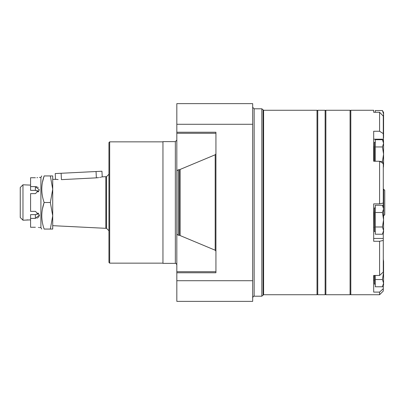 <?xml version="1.0" encoding="UTF-8"?>
<svg xmlns="http://www.w3.org/2000/svg" width="405" height="405" viewBox="0 0 405 405"><rect width="100%" height="100%" fill="white"/><g stroke="black" fill="none" stroke-linecap="round" stroke-linejoin="round"><path stroke-width="0.61" d="M176.823 170.839L176.823 301.371L252.674 301.371L252.674 103.629L176.823 103.629L176.823 170.839L178.296 169.746L179.38 169.746L179.38 235.254L215.192 250.224L215.931 251.156L215.733 250.624M215.931 153.844L215.192 154.776L179.38 169.746M175.345 141.629L176.823 140.15L176.823 264.85C176.2 263.488 175.704 262.997 175.345 263.371L162.952 263.371L162.952 141.629L175.345 141.629L175.345 263.371M176.823 132.238L215.931 132.238L215.931 272.762L176.823 272.762M178.296 169.746L178.296 235.254L179.38 235.254M178.296 235.254L176.823 234.161M162.952 263.371L162.952 141.629M162.729 141.846L109.679 141.846L109.679 263.154L162.729 263.154M109.679 263.154L108.94 262.415L108.94 142.585L109.679 141.846M317.753 111.005L317.014 110.266L317.014 294.734L263.604 294.734L261.822 296.207L254.148 296.207C253.803 295.827 253.312 296.318 252.674 297.685M317.014 110.266L263.604 110.266L261.822 108.793L261.822 296.207M261.822 108.793L254.148 108.793L252.674 107.315M96.365 177.846L96.051 171.523L61.12 173.269L61.438 179.643C53.789 179.213 53.789 179.213 61.438 179.643L96.365 177.846C103.933 176.707 103.933 176.707 96.365 177.846L98.628 177.628M99.655 177.456L100.556 177.274M101.24 177.117L102.111 176.889M96.051 171.523L101.944 171.224L102.227 176.853L105.842 176.676L105.842 228.324L52.716 225.671L52.716 215.779L50.341 202.5L52.716 189.221L50.341 175.937L44.135 175.937C41.016 184.771 41.016 193.625 44.135 202.5L50.341 202.5M30.577 219.885L22.969 220.209L22.969 184.791L30.577 185.115M26.502 220.016L27.702 219.874M38.748 191.762L38.242 191.276M37.635 190.887L36.931 190.598M36.911 214.407L38.247 213.724M35.377 218.391L30.577 218.391L30.577 214.635L35.377 214.635L35.377 218.391L39.432 215.045L39.356 215.728M38.824 213.141L35.377 214.635M35.377 177.744C40.611 177.385 40.611 177.385 35.377 177.744L30.577 177.744L30.577 190.365L35.377 190.365L38.824 191.859M39.123 216.366L38.247 217.444M37.635 217.849L36.926 218.153M39.432 177.415L40.91 177.415L40.91 227.585L39.432 227.585M36.172 186.67L36.941 186.852M37.635 187.15L38.247 187.555M37.635 177.643L36.931 177.694M30.577 186.609L35.377 186.609L35.377 190.365M39.432 215.045L35.377 211.364L30.577 211.364L30.577 193.636L35.377 193.636L39.432 189.955L35.377 186.609M30.577 218.391L30.577 227.256L35.377 227.256C40.611 227.615 40.611 227.615 35.377 227.256M38.323 227.433L38.728 227.483M44.135 175.937C41.016 175.937 41.016 175.937 44.135 175.937L42.404 182.503M52.716 215.779L52.716 229.063L50.341 229.063L52.716 215.779L52.716 175.937L50.341 175.937M42.404 209.066L44.135 202.5C41.016 211.334 41.016 220.188 44.135 229.063C41.016 229.063 41.016 229.063 44.135 229.063L50.341 229.063M52.716 179.329L56.503 179.374M56.528 179.374L58.148 179.577M55.505 179.192L55.222 173.563L61.12 173.269M22.969 184.791L20.25 187.51L20.25 217.49L22.969 220.209M108.94 174.388L108.94 230.612M108.793 174.388L106.505 176.676L106.505 228.324L108.793 230.612M317.753 110.266L317.753 294.734L325.129 294.734L325.129 110.266L317.753 110.266M350.072 110.266L350.072 294.734L325.868 294.734L325.868 110.266L350.072 110.266L350.811 111.005M379.586 112.286L379.586 131.255L383.277 133.609L383.277 116.063L379.586 112.286L373.683 112.286L373.683 110.266L350.811 110.266L350.811 294.734L379.586 294.734L379.586 292.106L373.683 292.106L373.683 275.456L379.586 275.456L383.277 272.054L383.277 240.438L379.586 241.279L379.586 275.456M383.57 141.654L382.447 139.71L383.57 143.335L383.277 133.609M379.586 131.255L373.683 131.255L373.683 161.251L379.586 161.251L383.277 163.605L383.277 206.687M373.683 238.444L383.277 238.444L383.277 232.794M383.277 238.444L383.277 240.438M383.277 285.358L383.277 291.043L379.586 294.734M379.586 161.251L379.586 203.872L373.683 203.872L373.683 241.279L379.586 241.279M379.586 203.872L383.277 203.032M374.423 280.625L373.683 280.625L373.683 275.456M383.277 288.704L379.586 292.106M383.641 215.779L383.641 189.221L384.75 190.325L384.75 214.675L383.57 215.779M382.447 110.54L383.57 114.164L383.57 112.484L382.447 110.54L375.303 110.54L375.303 112.286M383.277 121.409L383.57 125.023L383.57 114.164L383.251 116.038M383.277 134.08L383.57 135.888L383.57 125.023L383.277 128.643M383.277 138.08L383.57 137.568L383.57 135.888L383.277 137.695M382.447 139.71L375.303 139.71L375.303 161.251M382.447 146.954L383.57 154.194L383.57 143.335L382.447 146.954L375.303 146.954M375.303 142.388L374.423 142.388L374.423 161.251M382.447 161.438L383.57 165.058L383.57 154.194L382.447 161.438L379.88 161.438M383.57 166.738L383.277 167.25L383.57 165.058L383.277 166.865M383.57 208.879L382.447 212.498L383.57 219.738L383.57 208.879L382.447 205.254L383.57 208.879L383.57 207.198L382.447 205.254L375.303 205.254L375.303 234.222L382.447 234.222L383.57 230.602L383.57 219.738L382.447 226.982L375.303 226.982M382.447 212.498L375.303 212.498M375.303 207.932L374.423 207.932L374.423 231.544L375.303 231.544M382.447 226.982L383.57 230.602L383.57 232.283L382.447 234.222M383.277 259.63L383.57 261.438L383.277 259.246M383.277 268.687L383.57 272.302L382.447 279.546L383.57 283.166L382.447 286.786L375.303 286.786L375.303 275.456M382.447 286.786L383.57 284.847L383.57 261.438L383.277 263.25M374.423 275.456L374.423 284.108L375.303 284.108M382.447 279.546L375.303 279.546M215.931 133.28L176.823 133.28M215.192 154.776L215.192 250.224M180.119 169.599L180.119 235.401M252.674 280.711L176.823 280.711M252.674 124.289L176.823 124.289M215.931 271.72L176.823 271.72M263.604 110.266L263.604 294.734M263.083 110.054L263.083 294.946M254.148 108.793L254.148 296.207M373.683 139.198L383.277 139.198M373.83 161.251L373.83 146.818L374.423 146.225M373.683 227.119L373.83 212.362L374.423 211.769M373.683 279.683L373.83 275.456M317.753 293.995L317.014 294.734M40.91 227.585L41.761 229.063M40.91 177.415L41.761 175.937M106.505 176.676L105.842 176.676M106.505 228.324L105.842 228.324M350.811 293.995L350.072 294.734M325.129 293.995L325.868 294.734M325.129 111.005L325.868 110.266M383.641 189.221L383.277 189.221M373.83 227.119L374.423 227.706M373.83 279.683L374.423 280.27"/></g></svg>
